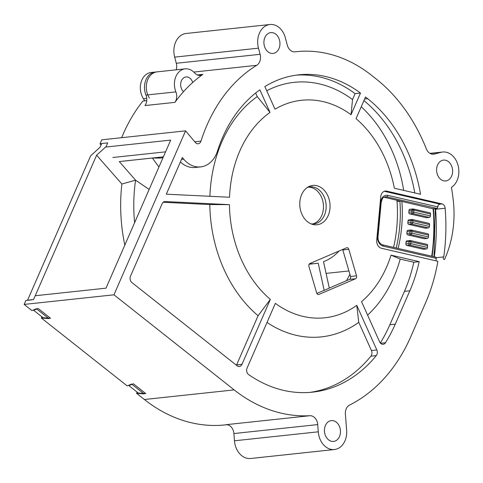 <?xml version="1.0" encoding="UTF-8"?>
<svg xmlns="http://www.w3.org/2000/svg" width="483" height="483" viewBox="0 0 483 483"><rect width="100%" height="100%" fill="white"/><g stroke="black" fill="none" stroke-linecap="round" stroke-linejoin="round"><path stroke-width="0.72" d="M149.138 189.439L135.584 180.189A137.299 104.714 83.9 0 0 134.624 222.669M161.093 157.084L154.264 158.032M107.715 142.865L106.103 146.554L96.624 155.194L33.556 299.551L27.567 300.191L90.635 155.834L100.114 147.2L101.732 143.505L107.715 142.865M144.773 100.82L143.403 98.683A16.289 12.425 -96.1 0 1 141.863 80.063A16.289 12.425 -96.1 0 1 151.058 72.51L157.047 71.87A16.289 12.425 83.9 0 0 147.846 79.423A16.289 12.425 83.9 0 0 149.392 98.043M128.907 385.627L133.332 383.75L145.824 393.633L138.277 393.035L128.907 385.627L129.136 385.102M33.659 310.297L38.085 308.42L50.576 318.303L43.029 317.705L33.659 310.297L33.888 309.772M124.825 245.098A146.609 111.814 -96.1 0 1 121.879 184.017L96.624 155.194M121.879 184.017L135.584 180.189L119.271 161.582L152.393 158.044L160.519 158.086L163.043 157.615M35.223 295.735L106.006 288.164L170.698 140.1L105.536 147.073M101.05 145.063L100.011 143.837L101.659 143.656M100.011 143.837L101.768 139.816L185.581 130.851L113.946 294.811L24.15 304.417L31.956 310.593L36.382 308.715L48.874 318.599L41.327 318.001L127.204 385.923L131.63 384.045L144.121 393.929L136.568 393.331L137.106 392.111M31.854 299.846L25.871 300.486L24.15 304.417M113.946 294.811L234.177 389.896A169.883 129.565 83.9 0 0 309.905 415.712A9.31 7.1 -96.1 0 1 317.711 424.587L318.273 431.814A18.62 14.2 83.9 0 0 334.435 449.522A18.62 14.2 83.9 0 0 344.947 440.894A18.62 14.2 83.9 0 0 346.637 430.208L345.387 414.136A9.31 7.1 -96.1 0 1 346.239 408.793A9.31 7.1 -96.1 0 1 349.595 405.044A169.883 129.565 83.9 0 0 410.858 336.536L425.457 303.113A162.898 124.24 83.9 0 0 437.888 261.303L381.401 248.262A6.979 5.325 -96.1 0 1 376.728 240.184L380.743 196.756A6.979 5.325 -96.1 0 1 385.313 191.045A6.979 5.325 -96.1 0 1 386.69 191.129L442.017 203.904A4.655 3.55 -96.1 0 1 445.139 208.245A169.418 129.209 -96.1 0 1 443.744 256.884A1.395 1.063 83.9 0 0 443.358 257.373A1.395 1.063 83.9 0 0 443.418 258.84A1.395 1.063 83.9 0 0 444.445 259.504A1.395 1.063 83.9 0 0 444.517 259.492L445.211 257.904A93.086 70.995 83.9 0 0 453.223 199.871A181.053 138.084 83.9 0 0 451.43 187.326A18.62 14.2 83.9 0 0 457.105 180.407A18.62 14.2 83.9 0 0 456.35 160.887A18.62 14.2 83.9 0 0 442.633 152.018A18.62 14.2 83.9 0 0 440.985 152.32L434.422 154.071A9.31 7.1 -96.1 0 1 433.601 154.222A9.31 7.1 -96.1 0 1 426.314 148.842A162.898 124.24 83.9 0 0 376.281 79.055L371.602 75.348A158.243 120.69 83.9 0 0 296.357 51.687A158.243 120.69 83.9 0 0 295.095 51.826A9.31 7.1 -96.1 0 1 295.016 51.838A9.31 7.1 -96.1 0 1 287.307 45.154L285.375 37.879A18.62 14.2 83.9 0 0 269.949 24.506A18.62 14.2 83.9 0 0 259.437 33.14A18.62 14.2 83.9 0 0 258.477 48.161L260.114 54.307A9.31 7.1 -96.1 0 1 259.631 61.818A9.31 7.1 -96.1 0 1 256.708 65.332A158.243 120.69 83.9 0 0 207.02 125.061A158.243 120.69 83.9 0 0 200.964 141.127A4.655 3.55 -96.1 0 1 200.783 141.597A4.655 3.55 -96.1 0 1 198.157 143.759A4.655 3.55 -96.1 0 1 195.343 142.473L185.581 130.851M259.878 89.85L270.027 112.424A109.375 83.42 83.9 0 0 239.809 150.992A109.375 83.42 83.9 0 0 229.546 197.245L166.315 194.178L182.333 157.518L183.739 159.191A27.923 21.3 83.9 0 0 200.632 166.901A27.923 21.3 83.9 0 0 216.396 153.95A27.923 21.3 83.9 0 0 217.465 151.113A134.974 102.939 -96.1 0 1 222.633 137.407A134.974 102.939 -96.1 0 1 259.878 89.85M165.198 201.544L229.449 204.659A109.375 83.42 83.9 0 0 270.353 299.4L241.983 364.333A4.655 3.55 -96.1 0 1 239.357 366.488A4.655 3.55 -96.1 0 1 237.141 365.794L131.907 282.561A4.655 3.55 -96.1 0 1 130.501 276.161L162.149 203.711A4.655 3.55 -96.1 0 1 164.781 201.556A4.655 3.55 -96.1 0 1 165.198 201.544L164.365 201.628M356.768 305.353L376.818 349.952A4.655 3.55 -96.1 0 1 376.891 354.594A4.655 3.55 -96.1 0 1 376.287 355.591A146.609 111.814 -96.1 0 1 312.471 392.16A146.609 111.814 -96.1 0 1 248.667 374.615A4.655 3.55 -96.1 0 1 247.073 368.076L275.346 303.354A109.375 83.42 83.9 0 0 356.768 305.353L358.76 322.348A127.995 97.614 -96.1 0 1 267.008 322.439M395.245 324.184A146.609 111.814 -96.1 0 1 385.476 342.743A4.655 3.55 -96.1 0 1 383.158 344.313A4.655 3.55 -96.1 0 1 379.614 341.855L361.538 301.64A109.375 83.42 83.9 0 0 391.025 255.151L419.184 261.653A139.629 106.489 -96.1 0 1 409.844 290.766L395.245 324.184L389.853 324.763A146.609 111.814 83.9 0 1 380.302 342.978M351.038 114.713A109.375 83.42 83.9 0 0 275.014 109.194L264.841 86.572A134.974 102.939 -96.1 0 1 298.838 74.823A134.974 102.939 -96.1 0 1 360.493 93.074L351.038 114.713L352.53 99.552L355.108 93.654L360.493 93.074M356.037 118.661L365.51 96.98L367.696 98.713A139.629 106.489 -96.1 0 1 420.518 194.269L394.351 188.231A109.375 83.42 83.9 0 0 356.037 118.661M309.941 263.489L346.498 247.821A2.324 1.775 -96.1 0 1 346.891 247.713A2.324 1.775 -96.1 0 1 348.804 249.319L356.532 275.835A2.324 1.775 -96.1 0 1 356.43 277.779A2.324 1.775 -96.1 0 1 355.512 278.757L318.955 294.425A2.324 1.775 -96.1 0 1 318.563 294.527A2.324 1.775 -96.1 0 1 316.649 292.927L308.921 266.411A2.324 1.775 -96.1 0 1 309.023 264.461A2.324 1.775 -96.1 0 1 309.941 263.489M325.427 425.457A10.475 7.988 -96.1 0 1 331.338 420.602A10.475 7.988 -96.1 0 1 339.054 425.589A10.475 7.988 -96.1 0 1 339.483 436.572A10.475 7.988 -96.1 0 1 333.566 441.426A10.475 7.988 -96.1 0 1 325.85 436.433A10.475 7.988 -96.1 0 1 325.427 425.457M437.586 164.969A10.475 7.988 -96.1 0 1 443.497 160.114A10.475 7.988 -96.1 0 1 451.213 165.108A10.475 7.988 -96.1 0 1 451.635 176.084A10.475 7.988 -96.1 0 1 445.724 180.938A10.475 7.988 -96.1 0 1 438.009 175.951A10.475 7.988 -96.1 0 1 437.586 164.969M264.901 37.463A10.475 7.988 -96.1 0 1 270.812 32.609A10.475 7.988 -96.1 0 1 278.528 37.596A10.475 7.988 -96.1 0 1 278.957 48.578A10.475 7.988 -96.1 0 1 273.04 53.432A10.475 7.988 -96.1 0 1 265.324 48.445A10.475 7.988 -96.1 0 1 264.901 37.463M301.64 194.601A19.779 15.088 -96.1 0 1 308.48 186.776A19.779 15.088 -96.1 0 1 325.959 192.457A19.779 15.088 -96.1 0 1 328.186 215.599A19.779 15.088 -96.1 0 1 312.501 224.366A19.779 15.088 -96.1 0 1 301.64 194.601M435.914 260.85A162.898 124.24 83.9 0 0 436.318 258.381L383.14 246.107A8.38 6.388 -96.1 0 1 377.531 236.404L380.707 202.123L381.196 202.353C383.037 196.273 382.741 198.223 385.434 196.75A6.979 5.325 -96.1 0 1 386.811 196.835L437.151 208.457L437.924 206.935A162.898 124.24 83.9 0 0 437.888 206.555L438.093 205.166L439.862 204.116L384.595 191.353A6.979 5.325 83.9 0 0 384.275 191.292M439.361 204.092L438.975 204.206M436.318 258.381L435.811 257.137L382.554 244.839A1.395 0.875 -77 0 1 383.14 246.107M437.151 208.457L433.589 208.837M443.744 256.884L436.294 257.68M176.186 69.824A9.31 7.1 83.9 0 0 176.301 63.279L174.671 57.127A18.62 14.2 -96.1 0 1 175.625 42.106A18.62 14.2 -96.1 0 1 186.136 33.478L269.949 24.506M192.681 82.508A158.243 120.69 -96.1 0 1 202.866 74.37A9.31 7.1 -96.1 0 1 200.185 75.402A9.31 7.1 -96.1 0 1 194.715 73.024A16.289 12.425 83.9 0 0 185.152 68.864A16.289 12.425 83.9 0 0 175.951 76.417A16.289 12.425 83.9 0 0 175.884 91.885A9.31 7.1 -96.1 0 1 175.842 100.724A9.31 7.1 -96.1 0 1 174.918 102.36A158.243 120.69 -96.1 0 1 183.54 91.661A158.243 120.69 -96.1 0 1 192.681 82.508A8.145 6.213 -96.1 0 0 186.015 76.96A8.145 6.213 -96.1 0 0 181.421 80.739A8.145 6.213 -96.1 0 0 183.54 91.661M146.747 100.609L142.944 101.019A158.243 120.69 -96.1 0 0 123.207 134.026A158.243 120.69 -96.1 0 0 121.662 137.691M174.918 102.36L144.985 105.56A9.31 7.1 83.9 0 0 145.914 103.923A9.31 7.1 83.9 0 0 145.951 95.085A16.289 12.425 -96.1 0 1 146.023 79.617A16.289 12.425 -96.1 0 1 155.218 72.064L185.152 68.864M227.034 424.708L225.15 424.907A169.883 129.565 -96.1 0 1 144.381 399.507L136.568 393.331M41.327 318.001L41.858 316.782M334.435 449.522L250.623 458.494A18.62 14.2 -96.1 0 1 234.46 440.786L233.899 433.553A9.31 7.1 83.9 0 0 226.092 424.678L309.905 415.712M433.257 208.873L384.033 197.209M428.445 236.96L428.614 235.13L411.981 231.291L411.812 233.12L428.445 236.96A1.395 0.875 103 0 1 427.419 238.427L424.43 238.747L407.797 234.907A1.395 1.063 -96.1 0 1 406.861 233.289L407.03 231.46A1.395 1.063 -96.1 0 1 407.151 230.965A1.395 1.063 -96.1 0 1 407.942 230.319L410.936 229.999A1.395 1.063 83.9 0 0 410.145 230.645A1.395 1.063 83.9 0 0 410.025 231.14L411.981 231.291L410.145 230.645M408.805 212.26L408.974 210.437A1.395 1.063 -96.1 0 1 409.101 209.936A1.395 1.063 -96.1 0 1 409.886 209.29L412.88 208.97A1.395 1.063 83.9 0 0 412.09 209.616A1.395 1.063 83.9 0 0 411.969 210.117L411.8 211.94L408.805 212.26A1.395 1.063 -96.1 0 0 409.741 213.878L412.736 213.558L429.369 217.398L426.374 217.718L409.741 213.878M429.417 226.442L429.586 224.619L412.953 220.773L412.784 222.603L429.417 226.442A1.395 0.875 103 0 1 428.391 227.91L425.402 228.23L408.769 224.39A1.395 1.063 -96.1 0 1 407.833 222.778L408.002 220.948A1.395 1.063 -96.1 0 1 408.129 220.453A1.395 1.063 -96.1 0 1 408.914 219.801L411.908 219.481A1.395 1.063 83.9 0 0 411.118 220.133A1.395 1.063 83.9 0 0 410.997 220.628L412.953 220.773L411.118 220.133M427.473 247.471L427.642 245.642L411.009 241.802L410.84 243.631L427.473 247.471A1.395 0.875 103 0 1 426.447 248.938L423.452 249.258L406.825 245.418A1.395 1.063 -96.1 0 1 405.889 243.8L406.058 241.971A1.395 1.063 -96.1 0 1 406.179 241.476A1.395 1.063 -96.1 0 1 406.97 240.83L409.964 240.51A1.395 1.063 83.9 0 0 409.173 241.156A1.395 1.063 83.9 0 0 409.047 241.651L411.009 241.802L409.173 241.156M393.554 247.381A120.545 91.939 83.9 0 0 397.032 201.483L397.068 200.216M396.211 247.99A120.545 91.939 -96.1 0 0 399.906 201.176L397.032 201.483M329.303 288.061L349.529 279.397A2.324 1.775 83.9 0 0 350.543 276.475L342.815 249.959A2.324 1.775 83.9 0 0 342.628 249.476M316.842 293.404L324.184 290.355L318.206 263.138A58.177 44.37 -96.1 0 1 315.411 263.555A58.177 44.37 -96.1 0 1 309.615 263.682M339.036 251.015A58.177 44.37 -96.1 0 1 323.513 261.671L329.321 288.152L324.184 290.355M312.543 223.991A18.62 14.2 83.9 0 0 321.714 215.587A18.62 14.2 83.9 0 0 321.334 196.841A18.62 14.2 83.9 0 0 308.601 187.138M307.182 187.573A18.62 14.2 -96.1 0 1 309.941 186.909A18.62 14.2 -96.1 0 1 323.658 195.778A18.62 14.2 -96.1 0 1 324.407 215.297A18.62 14.2 -96.1 0 1 313.902 223.931A18.62 14.2 -96.1 0 1 311.064 223.864M348.937 270.957L326.085 273.402M427.841 233.857A1.395 0.875 103 0 1 428.029 233.863A1.395 0.875 103 0 1 428.614 235.13M408.974 210.437L413.925 210.262L413.756 212.091L430.389 215.931L430.558 214.102L412.09 209.616M429.792 212.828A1.395 0.875 103 0 1 429.979 212.84A1.395 0.875 103 0 1 430.558 214.102M430.389 215.931A1.395 0.875 103 0 1 429.369 217.398M428.813 223.339A1.395 0.875 103 0 1 429.001 223.351A1.395 0.875 103 0 1 429.586 224.619M426.869 244.368A1.395 0.875 103 0 1 427.057 244.38A1.395 0.875 103 0 1 427.642 245.642M209.9 196.291A127.995 97.614 -96.1 0 1 221.926 141.688A127.995 97.614 -96.1 0 1 257.258 96.582L255.652 93.02M257.258 96.582L270.027 112.424M200.632 166.901L195.247 167.474A27.923 21.3 -96.1 0 1 180.401 161.944M236.441 365.233A4.655 3.55 83.9 0 0 236.598 364.906L258.091 315.713A127.995 97.614 -96.1 0 1 209.809 204.544L229.449 204.659M209.809 204.544L163.169 202.28M258.091 315.713L270.353 299.4M309.772 392.407A146.609 111.814 83.9 0 0 370.902 356.164A4.655 3.55 83.9 0 0 371.505 355.168A4.655 3.55 83.9 0 0 371.427 350.531L358.76 322.348M389.853 324.763L404.458 291.34A139.629 106.489 83.9 0 0 413.798 262.233L400.208 259.093A127.995 97.614 -96.1 0 1 367.599 315.127M400.208 259.093L391.025 255.151M419.184 261.653L413.798 262.233M266.731 90.768A127.995 97.614 -96.1 0 1 352.53 99.552M355.108 93.654A134.974 102.939 83.9 0 0 296.145 75.161M414.8 192.952A139.629 106.489 83.9 0 0 363.928 100.597M361.236 106.767A127.995 97.614 -96.1 0 1 403.685 190.387M143.403 98.683L146.735 98.327M349.897 274.259A114.03 86.964 -96.1 0 1 346.486 280.695M158.931 167.027L152.393 158.044M165.56 151.849L112.877 157.488M384.595 191.353L386.69 191.129M442.017 203.904L438.92 204.237M380.707 202.123A8.38 6.388 -96.1 0 1 381.455 199.153A8.38 6.388 -96.1 0 1 387.837 195.367L437.924 206.935M384.202 197.112L386.811 196.835A1.395 0.875 -77 0 0 387.837 195.367M381.196 202.353L378.026 236.634L377.531 236.404M434.32 256.793A169.418 129.209 83.9 0 0 435.563 209.266A4.655 3.55 83.9 0 0 435.479 208.638M445.139 208.245L435.231 209.314L434.018 256.721M430.142 153.479L440.985 152.32M434.422 154.071L432.762 154.246M193.786 72.064L256.708 65.332M202.866 74.37L197.342 74.962M200.964 141.127L194.77 141.791M175.884 91.885L145.951 95.085M260.114 54.307L176.301 63.279M174.671 57.127L258.477 48.161M234.177 389.896L144.381 399.507M233.899 433.553L317.711 424.587M318.273 431.814L234.46 440.786M431.717 256.189A161.503 123.171 83.9 0 0 433.064 208.529M401.892 201.326A121.939 93.002 -96.1 0 1 398.119 248.431M349.529 279.397L355.512 278.757M318.955 294.425L318.152 294.509M342.815 249.959L348.804 249.319M356.532 275.835L350.543 276.475M411.208 230.017A1.395 1.063 83.9 0 0 410.936 229.999A1.395 1.395 0 0 1 411.395 230.023A1.395 0.875 -77 0 0 411.208 230.017M407.03 231.46L410.025 231.14L409.856 232.969A1.395 1.063 83.9 0 0 410.785 234.587L427.419 238.427M407.797 234.907L410.785 234.587A1.395 0.875 -77 0 0 411.812 233.12L406.861 233.289M411.981 231.291A1.395 0.875 -77 0 0 411.395 230.023L428.029 233.863M411.8 211.94A1.395 1.063 83.9 0 0 412.736 213.558A1.395 0.875 -77 0 0 413.756 212.091L411.8 211.94M413.158 208.988A1.395 1.063 83.9 0 0 412.88 208.97A1.395 1.395 0 0 1 413.345 209A1.395 0.875 -77 0 0 413.158 208.988M413.925 210.262A1.395 0.875 -77 0 0 413.345 209L429.979 212.84M412.186 219.499A1.395 1.063 83.9 0 0 411.908 219.481A1.395 1.395 0 0 1 412.373 219.511A1.395 0.875 -77 0 0 412.186 219.499M408.002 220.948L410.997 220.628L410.828 222.458A1.395 1.063 83.9 0 0 411.764 224.07L428.391 227.91M408.769 224.39L411.764 224.07A1.395 0.875 -77 0 0 412.784 222.603L407.833 222.778M412.953 220.773A1.395 0.875 -77 0 0 412.373 219.511L429.001 223.351M410.236 240.528A1.395 1.063 83.9 0 0 409.964 240.51A1.395 1.395 0 0 1 410.423 240.54A1.395 0.875 -77 0 0 410.236 240.528M406.058 241.971L409.047 241.651L408.878 243.48A1.395 1.063 83.9 0 0 409.813 245.098L426.447 248.938M406.825 245.418L409.813 245.098A1.395 0.875 -77 0 0 410.84 243.631L405.889 243.8M411.009 241.802A1.395 0.875 -77 0 0 410.423 240.54L427.057 244.38M183.739 159.191L181.493 159.432M241.983 364.333L236.598 364.906M376.818 349.952L371.427 350.531M370.902 356.164L376.287 355.591M385.476 342.743L380.562 343.268M404.458 291.34L409.844 290.766M367.696 98.713L364.611 99.039M163.381 156.842L121.324 161.34M296.357 51.687L294.702 51.862M378.026 236.634C377.736 240.637 379.252 243.372 382.554 244.839M435.147 208.674L435.231 209.314M442.633 152.018L429.955 153.371M433.583 208.753L434.259 232.697L432.231 256.31M315.411 263.555L309.144 264.225"/></g></svg>
